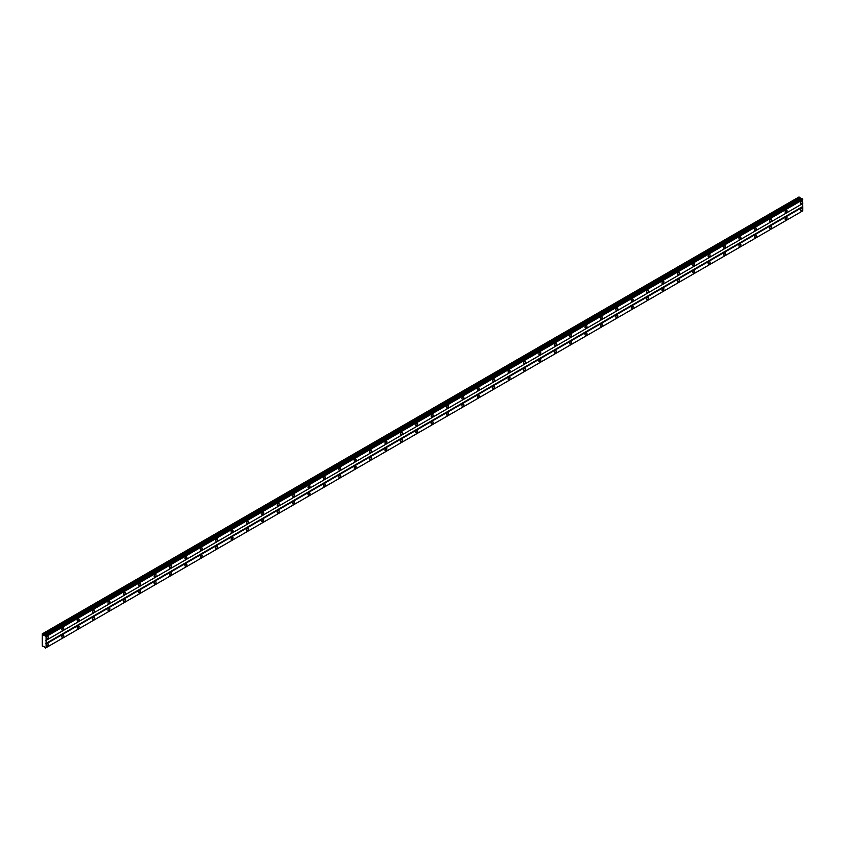 <?xml version="1.0" encoding="UTF-8"?>
<svg xmlns="http://www.w3.org/2000/svg" width="845" height="845" viewBox="0 0 845 845"><rect width="100%" height="100%" fill="white"/><g stroke="black" fill="none" stroke-linecap="round" stroke-linejoin="round"><path stroke-width="1.27" d="M45.493 635.609L801.81 198.564L44.933 635.683L42.25 633.877L42.25 646.024L44.415 646.731L45.493 648.041L46.095 647.703L46.095 636.644L45.06 635.451M801.324 198.818L799.032 196.959L42.377 633.803M801.472 203.624A1.363 0.782 120 0 0 802.359 202.42A1.363 0.782 120 0 0 802.148 201.332A1.363 0.782 120 0 0 801.472 201.395A1.363 0.782 120 0 0 800.574 202.599A1.363 0.782 120 0 0 800.785 203.687A1.363 0.782 120 0 0 801.472 203.624M47.383 638.989A1.363 0.782 120 0 0 48.271 637.785A1.363 0.782 120 0 0 48.059 636.697A1.363 0.782 120 0 0 47.383 636.771A1.363 0.782 120 0 0 46.496 637.964A1.363 0.782 120 0 0 46.697 639.052A1.363 0.782 120 0 0 47.383 638.989M62.773 630.106A1.363 0.782 120 0 0 63.66 628.902A1.363 0.782 120 0 0 63.449 627.814A1.363 0.782 120 0 0 62.773 627.877A1.363 0.782 120 0 0 61.886 629.081A1.363 0.782 120 0 0 62.086 630.169A1.363 0.782 120 0 0 62.773 630.106M78.162 621.212A1.363 0.782 120 0 0 79.05 620.019A1.363 0.782 120 0 0 78.838 618.931A1.363 0.782 120 0 0 78.162 618.994A1.363 0.782 120 0 0 77.275 620.198A1.363 0.782 120 0 0 77.476 621.286A1.363 0.782 120 0 0 78.162 621.212M93.552 612.329A1.363 0.782 120 0 0 94.439 611.136A1.363 0.782 120 0 0 94.228 610.048A1.363 0.782 120 0 0 93.552 610.111A1.363 0.782 120 0 0 92.665 611.305A1.363 0.782 120 0 0 92.865 612.403A1.363 0.782 120 0 0 93.552 612.329M108.942 603.446A1.363 0.782 120 0 0 109.829 602.253A1.363 0.782 120 0 0 109.618 601.154A1.363 0.782 120 0 0 108.942 601.228A1.363 0.782 120 0 0 108.054 602.422A1.363 0.782 120 0 0 108.255 603.51A1.363 0.782 120 0 0 108.942 603.446M124.331 594.563A1.363 0.782 120 0 0 125.218 593.359A1.363 0.782 120 0 0 125.007 592.271A1.363 0.782 120 0 0 124.331 592.345A1.363 0.782 120 0 0 123.444 593.539A1.363 0.782 120 0 0 123.645 594.626A1.363 0.782 120 0 0 124.331 594.563M139.721 585.68A1.363 0.782 120 0 0 140.608 584.476A1.363 0.782 120 0 0 140.397 583.388A1.363 0.782 120 0 0 139.721 583.451A1.363 0.782 120 0 0 138.833 584.655A1.363 0.782 120 0 0 139.034 585.743A1.363 0.782 120 0 0 139.721 585.68M155.11 576.797A1.363 0.782 120 0 0 155.998 575.593A1.363 0.782 120 0 0 155.786 574.505A1.363 0.782 120 0 0 155.11 574.568A1.363 0.782 120 0 0 154.223 575.772A1.363 0.782 120 0 0 154.424 576.86A1.363 0.782 120 0 0 155.11 576.797M170.5 567.903A1.363 0.782 120 0 0 171.387 566.71A1.363 0.782 120 0 0 171.176 565.622A1.363 0.782 120 0 0 170.5 565.685A1.363 0.782 120 0 0 169.613 566.889A1.363 0.782 120 0 0 169.813 567.977A1.363 0.782 120 0 0 170.5 567.903M185.889 559.02A1.363 0.782 120 0 0 186.777 557.827A1.363 0.782 120 0 0 186.565 556.728A1.363 0.782 120 0 0 185.889 556.802A1.363 0.782 120 0 0 185.002 557.996A1.363 0.782 120 0 0 185.203 559.094A1.363 0.782 120 0 0 185.889 559.02M201.279 550.137A1.363 0.782 120 0 0 202.166 548.933A1.363 0.782 120 0 0 201.955 547.845A1.363 0.782 120 0 0 201.279 547.919A1.363 0.782 120 0 0 200.392 549.113A1.363 0.782 120 0 0 200.592 550.201A1.363 0.782 120 0 0 201.279 550.137M216.669 541.254A1.363 0.782 120 0 0 217.556 540.05A1.363 0.782 120 0 0 217.345 538.962A1.363 0.782 120 0 0 216.669 539.025A1.363 0.782 120 0 0 215.781 540.23A1.363 0.782 120 0 0 215.982 541.318A1.363 0.782 120 0 0 216.669 541.254M232.058 532.371A1.363 0.782 120 0 0 232.945 531.167A1.363 0.782 120 0 0 232.734 530.079A1.363 0.782 120 0 0 232.058 530.142A1.363 0.782 120 0 0 231.171 531.347A1.363 0.782 120 0 0 231.372 532.434A1.363 0.782 120 0 0 232.058 532.371M247.448 523.477A1.363 0.782 120 0 0 248.335 522.284A1.363 0.782 120 0 0 248.124 521.196A1.363 0.782 120 0 0 247.448 521.259A1.363 0.782 120 0 0 246.56 522.463A1.363 0.782 120 0 0 246.761 523.551A1.363 0.782 120 0 0 247.448 523.477M262.837 514.594A1.363 0.782 120 0 0 263.724 513.401A1.363 0.782 120 0 0 263.513 512.313A1.363 0.782 120 0 0 262.837 512.376A1.363 0.782 120 0 0 261.95 513.57A1.363 0.782 120 0 0 262.151 514.668A1.363 0.782 120 0 0 262.837 514.594M278.227 505.711A1.363 0.782 120 0 0 279.114 504.518A1.363 0.782 120 0 0 278.903 503.419A1.363 0.782 120 0 0 278.227 503.493A1.363 0.782 120 0 0 277.34 504.687A1.363 0.782 120 0 0 277.54 505.775A1.363 0.782 120 0 0 278.227 505.711M293.616 496.828A1.363 0.782 120 0 0 294.504 495.624A1.363 0.782 120 0 0 294.292 494.536A1.363 0.782 120 0 0 293.616 494.61A1.363 0.782 120 0 0 292.729 495.804A1.363 0.782 120 0 0 292.93 496.892A1.363 0.782 120 0 0 293.616 496.828M309.006 487.945A1.363 0.782 120 0 0 309.893 486.741A1.363 0.782 120 0 0 309.682 485.653A1.363 0.782 120 0 0 309.006 485.717A1.363 0.782 120 0 0 308.119 486.921A1.363 0.782 120 0 0 308.319 488.009A1.363 0.782 120 0 0 309.006 487.945M324.395 479.052A1.363 0.782 120 0 0 325.283 477.858A1.363 0.782 120 0 0 325.071 476.77A1.363 0.782 120 0 0 324.395 476.833A1.363 0.782 120 0 0 323.508 478.038A1.363 0.782 120 0 0 323.709 479.126A1.363 0.782 120 0 0 324.395 479.052M339.785 470.169A1.363 0.782 120 0 0 340.672 468.975A1.363 0.782 120 0 0 340.461 467.887A1.363 0.782 120 0 0 339.785 467.95A1.363 0.782 120 0 0 338.898 469.144A1.363 0.782 120 0 0 339.099 470.242A1.363 0.782 120 0 0 339.785 470.169M355.175 461.286A1.363 0.782 120 0 0 356.062 460.092A1.363 0.782 120 0 0 355.851 458.993A1.363 0.782 120 0 0 355.175 459.067A1.363 0.782 120 0 0 354.287 460.261A1.363 0.782 120 0 0 354.488 461.349A1.363 0.782 120 0 0 355.175 461.286M370.564 452.402A1.363 0.782 120 0 0 371.451 451.198A1.363 0.782 120 0 0 371.24 450.11A1.363 0.782 120 0 0 370.564 450.184A1.363 0.782 120 0 0 369.666 451.378A1.363 0.782 120 0 0 369.878 452.466A1.363 0.782 120 0 0 370.564 452.402M385.954 443.519A1.363 0.782 120 0 0 386.841 442.315A1.363 0.782 120 0 0 386.63 441.227A1.363 0.782 120 0 0 385.954 441.291A1.363 0.782 120 0 0 385.056 442.495A1.363 0.782 120 0 0 385.267 443.583A1.363 0.782 120 0 0 385.954 443.519M401.343 434.626A1.363 0.782 120 0 0 402.231 433.432A1.363 0.782 120 0 0 402.019 432.344A1.363 0.782 120 0 0 401.343 432.408A1.363 0.782 120 0 0 400.445 433.612A1.363 0.782 120 0 0 400.657 434.7A1.363 0.782 120 0 0 401.343 434.626M416.733 425.743A1.363 0.782 120 0 0 417.62 424.549A1.363 0.782 120 0 0 417.409 423.461A1.363 0.782 120 0 0 416.733 423.525A1.363 0.782 120 0 0 415.835 424.718A1.363 0.782 120 0 0 416.046 425.817A1.363 0.782 120 0 0 416.733 425.743M432.122 416.86A1.363 0.782 120 0 0 433.01 415.666A1.363 0.782 120 0 0 432.798 414.568A1.363 0.782 120 0 0 432.122 414.641A1.363 0.782 120 0 0 431.225 415.835A1.363 0.782 120 0 0 431.436 416.923A1.363 0.782 120 0 0 432.122 416.86M447.512 407.977A1.363 0.782 120 0 0 448.399 406.772A1.363 0.782 120 0 0 448.188 405.684A1.363 0.782 120 0 0 447.512 405.758A1.363 0.782 120 0 0 446.614 406.952A1.363 0.782 120 0 0 446.825 408.04A1.363 0.782 120 0 0 447.512 407.977M462.902 399.093A1.363 0.782 120 0 0 463.789 397.889A1.363 0.782 120 0 0 463.578 396.801A1.363 0.782 120 0 0 462.902 396.865A1.363 0.782 120 0 0 462.004 398.069A1.363 0.782 120 0 0 462.215 399.157A1.363 0.782 120 0 0 462.902 399.093M478.291 390.21A1.363 0.782 120 0 0 479.178 389.006A1.363 0.782 120 0 0 478.967 387.918A1.363 0.782 120 0 0 478.291 387.982A1.363 0.782 120 0 0 477.393 389.186A1.363 0.782 120 0 0 477.605 390.274A1.363 0.782 120 0 0 478.291 390.21M493.681 381.317A1.363 0.782 120 0 0 494.568 380.123A1.363 0.782 120 0 0 494.357 379.035A1.363 0.782 120 0 0 493.681 379.099A1.363 0.782 120 0 0 492.783 380.303A1.363 0.782 120 0 0 492.994 381.391A1.363 0.782 120 0 0 493.681 381.317M509.07 372.434A1.363 0.782 120 0 0 509.957 371.24A1.363 0.782 120 0 0 509.746 370.142A1.363 0.782 120 0 0 509.07 370.216A1.363 0.782 120 0 0 508.172 371.409A1.363 0.782 120 0 0 508.384 372.508A1.363 0.782 120 0 0 509.07 372.434M524.46 363.551A1.363 0.782 120 0 0 525.347 362.347A1.363 0.782 120 0 0 525.136 361.259A1.363 0.782 120 0 0 524.46 361.333A1.363 0.782 120 0 0 523.562 362.526A1.363 0.782 120 0 0 523.773 363.614A1.363 0.782 120 0 0 524.46 363.551M539.849 354.668A1.363 0.782 120 0 0 540.737 353.463A1.363 0.782 120 0 0 540.525 352.376A1.363 0.782 120 0 0 539.849 352.439A1.363 0.782 120 0 0 538.952 353.643A1.363 0.782 120 0 0 539.163 354.731A1.363 0.782 120 0 0 539.849 354.668M555.239 345.785A1.363 0.782 120 0 0 556.126 344.58A1.363 0.782 120 0 0 555.915 343.492A1.363 0.782 120 0 0 555.239 343.556A1.363 0.782 120 0 0 554.341 344.76A1.363 0.782 120 0 0 554.552 345.848A1.363 0.782 120 0 0 555.239 345.785M570.628 336.891A1.363 0.782 120 0 0 571.516 335.697A1.363 0.782 120 0 0 571.304 334.609A1.363 0.782 120 0 0 570.628 334.673A1.363 0.782 120 0 0 569.731 335.877A1.363 0.782 120 0 0 569.942 336.965A1.363 0.782 120 0 0 570.628 336.891M586.018 328.008A1.363 0.782 120 0 0 586.905 326.814A1.363 0.782 120 0 0 586.694 325.726A1.363 0.782 120 0 0 586.018 325.79A1.363 0.782 120 0 0 585.12 326.983A1.363 0.782 120 0 0 585.331 328.082A1.363 0.782 120 0 0 586.018 328.008M601.408 319.125A1.363 0.782 120 0 0 602.295 317.931A1.363 0.782 120 0 0 602.084 316.833A1.363 0.782 120 0 0 601.408 316.907A1.363 0.782 120 0 0 600.51 318.1A1.363 0.782 120 0 0 600.721 319.188A1.363 0.782 120 0 0 601.408 319.125M616.797 310.242A1.363 0.782 120 0 0 617.684 309.038A1.363 0.782 120 0 0 617.473 307.95A1.363 0.782 120 0 0 616.797 308.024A1.363 0.782 120 0 0 615.899 309.217A1.363 0.782 120 0 0 616.111 310.305A1.363 0.782 120 0 0 616.797 310.242M632.187 301.359A1.363 0.782 120 0 0 633.074 300.155A1.363 0.782 120 0 0 632.863 299.067A1.363 0.782 120 0 0 632.187 299.13A1.363 0.782 120 0 0 631.289 300.334A1.363 0.782 120 0 0 631.5 301.422A1.363 0.782 120 0 0 632.187 301.359M647.576 292.465A1.363 0.782 120 0 0 648.464 291.271A1.363 0.782 120 0 0 648.252 290.184A1.363 0.782 120 0 0 647.576 290.247A1.363 0.782 120 0 0 646.678 291.451A1.363 0.782 120 0 0 646.89 292.539A1.363 0.782 120 0 0 647.576 292.465M662.966 283.582A1.363 0.782 120 0 0 663.853 282.388A1.363 0.782 120 0 0 663.642 281.3A1.363 0.782 120 0 0 662.966 281.364A1.363 0.782 120 0 0 662.068 282.557A1.363 0.782 120 0 0 662.279 283.656A1.363 0.782 120 0 0 662.966 283.582M678.355 274.699A1.363 0.782 120 0 0 679.243 273.505A1.363 0.782 120 0 0 679.031 272.407A1.363 0.782 120 0 0 678.355 272.481A1.363 0.782 120 0 0 677.458 273.674A1.363 0.782 120 0 0 677.669 274.762A1.363 0.782 120 0 0 678.355 274.699M693.745 265.816A1.363 0.782 120 0 0 694.632 264.612A1.363 0.782 120 0 0 694.421 263.524A1.363 0.782 120 0 0 693.745 263.598A1.363 0.782 120 0 0 692.847 264.791A1.363 0.782 120 0 0 693.058 265.879A1.363 0.782 120 0 0 693.745 265.816M709.135 256.933A1.363 0.782 120 0 0 710.022 255.729A1.363 0.782 120 0 0 709.811 254.641A1.363 0.782 120 0 0 709.135 254.704A1.363 0.782 120 0 0 708.237 255.908A1.363 0.782 120 0 0 708.448 256.996A1.363 0.782 120 0 0 709.135 256.933M724.524 248.039A1.363 0.782 120 0 0 725.411 246.846A1.363 0.782 120 0 0 725.2 245.758A1.363 0.782 120 0 0 724.524 245.821A1.363 0.782 120 0 0 723.626 247.025A1.363 0.782 120 0 0 723.838 248.113A1.363 0.782 120 0 0 724.524 248.039M739.914 239.156A1.363 0.782 120 0 0 740.801 237.963A1.363 0.782 120 0 0 740.59 236.875A1.363 0.782 120 0 0 739.914 236.938A1.363 0.782 120 0 0 739.016 238.132A1.363 0.782 120 0 0 739.227 239.23A1.363 0.782 120 0 0 739.914 239.156M755.303 230.273A1.363 0.782 120 0 0 756.19 229.079A1.363 0.782 120 0 0 755.979 227.981A1.363 0.782 120 0 0 755.303 228.055A1.363 0.782 120 0 0 754.405 229.248A1.363 0.782 120 0 0 754.617 230.336A1.363 0.782 120 0 0 755.303 230.273M770.693 221.39A1.363 0.782 120 0 0 771.58 220.186A1.363 0.782 120 0 0 771.369 219.098A1.363 0.782 120 0 0 770.693 219.172A1.363 0.782 120 0 0 769.795 220.365A1.363 0.782 120 0 0 770.006 221.453A1.363 0.782 120 0 0 770.693 221.39M786.082 212.507A1.363 0.782 120 0 0 786.97 211.303A1.363 0.782 120 0 0 786.758 210.215A1.363 0.782 120 0 0 786.082 210.278A1.363 0.782 120 0 0 785.185 211.482A1.363 0.782 120 0 0 785.396 212.57A1.363 0.782 120 0 0 786.082 212.507M801.472 210.732A1.363 0.782 120 0 0 802.359 209.528A1.363 0.782 120 0 0 802.148 208.44A1.363 0.782 120 0 0 801.472 208.504A1.363 0.782 120 0 0 800.574 209.708A1.363 0.782 120 0 0 800.785 210.796A1.363 0.782 120 0 0 801.472 210.732M47.383 646.098A1.363 0.782 120 0 0 48.271 644.893A1.363 0.782 120 0 0 48.059 643.805A1.363 0.782 120 0 0 47.383 643.879A1.363 0.782 120 0 0 46.496 645.073A1.363 0.782 120 0 0 46.697 646.161A1.363 0.782 120 0 0 47.383 646.098M62.773 637.214A1.363 0.782 120 0 0 63.66 636.01A1.363 0.782 120 0 0 63.449 634.922A1.363 0.782 120 0 0 62.773 634.986A1.363 0.782 120 0 0 61.886 636.19A1.363 0.782 120 0 0 62.086 637.278A1.363 0.782 120 0 0 62.773 637.214M78.162 628.321A1.363 0.782 120 0 0 79.05 627.127A1.363 0.782 120 0 0 78.838 626.039A1.363 0.782 120 0 0 78.162 626.103A1.363 0.782 120 0 0 77.275 627.307A1.363 0.782 120 0 0 77.476 628.395A1.363 0.782 120 0 0 78.162 628.321M93.552 619.438A1.363 0.782 120 0 0 94.439 618.244A1.363 0.782 120 0 0 94.228 617.156A1.363 0.782 120 0 0 93.552 617.22A1.363 0.782 120 0 0 92.665 618.413A1.363 0.782 120 0 0 92.865 619.512A1.363 0.782 120 0 0 93.552 619.438M108.942 610.555A1.363 0.782 120 0 0 109.829 609.361A1.363 0.782 120 0 0 109.618 608.263A1.363 0.782 120 0 0 108.942 608.337A1.363 0.782 120 0 0 108.054 609.53A1.363 0.782 120 0 0 108.255 610.618A1.363 0.782 120 0 0 108.942 610.555M124.331 601.672A1.363 0.782 120 0 0 125.218 600.468A1.363 0.782 120 0 0 125.007 599.38A1.363 0.782 120 0 0 124.331 599.454A1.363 0.782 120 0 0 123.444 600.647A1.363 0.782 120 0 0 123.645 601.735A1.363 0.782 120 0 0 124.331 601.672M139.721 592.789A1.363 0.782 120 0 0 140.608 591.585A1.363 0.782 120 0 0 140.397 590.497A1.363 0.782 120 0 0 139.721 590.56A1.363 0.782 120 0 0 138.833 591.764A1.363 0.782 120 0 0 139.034 592.852A1.363 0.782 120 0 0 139.721 592.789M155.11 583.906A1.363 0.782 120 0 0 155.998 582.701A1.363 0.782 120 0 0 155.786 581.613A1.363 0.782 120 0 0 155.11 581.677A1.363 0.782 120 0 0 154.223 582.881A1.363 0.782 120 0 0 154.424 583.969A1.363 0.782 120 0 0 155.11 583.906M170.5 575.012A1.363 0.782 120 0 0 171.387 573.818A1.363 0.782 120 0 0 171.176 572.73A1.363 0.782 120 0 0 170.5 572.794A1.363 0.782 120 0 0 169.613 573.987A1.363 0.782 120 0 0 169.813 575.086A1.363 0.782 120 0 0 170.5 575.012M185.889 566.129A1.363 0.782 120 0 0 186.777 564.935A1.363 0.782 120 0 0 186.565 563.837A1.363 0.782 120 0 0 185.889 563.911A1.363 0.782 120 0 0 185.002 565.104A1.363 0.782 120 0 0 185.203 566.192A1.363 0.782 120 0 0 185.889 566.129M201.279 557.246A1.363 0.782 120 0 0 202.166 556.042A1.363 0.782 120 0 0 201.955 554.954A1.363 0.782 120 0 0 201.279 555.028A1.363 0.782 120 0 0 200.392 556.221A1.363 0.782 120 0 0 200.592 557.309A1.363 0.782 120 0 0 201.279 557.246M216.669 548.363A1.363 0.782 120 0 0 217.556 547.159A1.363 0.782 120 0 0 217.345 546.071A1.363 0.782 120 0 0 216.669 546.134A1.363 0.782 120 0 0 215.781 547.338A1.363 0.782 120 0 0 215.982 548.426A1.363 0.782 120 0 0 216.669 548.363M232.058 539.48A1.363 0.782 120 0 0 232.945 538.276A1.363 0.782 120 0 0 232.734 537.188A1.363 0.782 120 0 0 232.058 537.251A1.363 0.782 120 0 0 231.171 538.455A1.363 0.782 120 0 0 231.372 539.543A1.363 0.782 120 0 0 232.058 539.48M247.448 530.586A1.363 0.782 120 0 0 248.335 529.392A1.363 0.782 120 0 0 248.124 528.305A1.363 0.782 120 0 0 247.448 528.368A1.363 0.782 120 0 0 246.56 529.572A1.363 0.782 120 0 0 246.761 530.66A1.363 0.782 120 0 0 247.448 530.586M262.837 521.703A1.363 0.782 120 0 0 263.724 520.509A1.363 0.782 120 0 0 263.513 519.411A1.363 0.782 120 0 0 262.837 519.485A1.363 0.782 120 0 0 261.95 520.678A1.363 0.782 120 0 0 262.151 521.777A1.363 0.782 120 0 0 262.837 521.703M278.227 512.82A1.363 0.782 120 0 0 279.114 511.616A1.363 0.782 120 0 0 278.903 510.528A1.363 0.782 120 0 0 278.227 510.602A1.363 0.782 120 0 0 277.34 511.795A1.363 0.782 120 0 0 277.54 512.883A1.363 0.782 120 0 0 278.227 512.82M293.616 503.937A1.363 0.782 120 0 0 294.504 502.733A1.363 0.782 120 0 0 294.292 501.645A1.363 0.782 120 0 0 293.616 501.708A1.363 0.782 120 0 0 292.729 502.912A1.363 0.782 120 0 0 292.93 504A1.363 0.782 120 0 0 293.616 503.937M309.006 495.054A1.363 0.782 120 0 0 309.893 493.85A1.363 0.782 120 0 0 309.682 492.762A1.363 0.782 120 0 0 309.006 492.825A1.363 0.782 120 0 0 308.119 494.029A1.363 0.782 120 0 0 308.319 495.117A1.363 0.782 120 0 0 309.006 495.054M324.395 486.16A1.363 0.782 120 0 0 325.283 484.967A1.363 0.782 120 0 0 325.071 483.879A1.363 0.782 120 0 0 324.395 483.942A1.363 0.782 120 0 0 323.508 485.146A1.363 0.782 120 0 0 323.709 486.234A1.363 0.782 120 0 0 324.395 486.16M339.785 477.277A1.363 0.782 120 0 0 340.672 476.084A1.363 0.782 120 0 0 340.461 474.996A1.363 0.782 120 0 0 339.785 475.059A1.363 0.782 120 0 0 338.898 476.253A1.363 0.782 120 0 0 339.099 477.351A1.363 0.782 120 0 0 339.785 477.277M355.175 468.394A1.363 0.782 120 0 0 356.062 467.2A1.363 0.782 120 0 0 355.851 466.102A1.363 0.782 120 0 0 355.175 466.176A1.363 0.782 120 0 0 354.287 467.369A1.363 0.782 120 0 0 354.488 468.457A1.363 0.782 120 0 0 355.175 468.394M370.564 459.511A1.363 0.782 120 0 0 371.451 458.307A1.363 0.782 120 0 0 371.24 457.219A1.363 0.782 120 0 0 370.564 457.293A1.363 0.782 120 0 0 369.666 458.486A1.363 0.782 120 0 0 369.878 459.574A1.363 0.782 120 0 0 370.564 459.511M385.954 450.628A1.363 0.782 120 0 0 386.841 449.424A1.363 0.782 120 0 0 386.63 448.336A1.363 0.782 120 0 0 385.954 448.399A1.363 0.782 120 0 0 385.056 449.603A1.363 0.782 120 0 0 385.267 450.691A1.363 0.782 120 0 0 385.954 450.628M401.343 441.734A1.363 0.782 120 0 0 402.231 440.541A1.363 0.782 120 0 0 402.019 439.453A1.363 0.782 120 0 0 401.343 439.516A1.363 0.782 120 0 0 400.445 440.72A1.363 0.782 120 0 0 400.657 441.808A1.363 0.782 120 0 0 401.343 441.734M416.733 432.851A1.363 0.782 120 0 0 417.62 431.658A1.363 0.782 120 0 0 417.409 430.57A1.363 0.782 120 0 0 416.733 430.633A1.363 0.782 120 0 0 415.835 431.827A1.363 0.782 120 0 0 416.046 432.925A1.363 0.782 120 0 0 416.733 432.851M432.122 423.968A1.363 0.782 120 0 0 433.01 422.775A1.363 0.782 120 0 0 432.798 421.676A1.363 0.782 120 0 0 432.122 421.75A1.363 0.782 120 0 0 431.225 422.944A1.363 0.782 120 0 0 431.436 424.032A1.363 0.782 120 0 0 432.122 423.968M447.512 415.085A1.363 0.782 120 0 0 448.399 413.881A1.363 0.782 120 0 0 448.188 412.793A1.363 0.782 120 0 0 447.512 412.867A1.363 0.782 120 0 0 446.614 414.061A1.363 0.782 120 0 0 446.825 415.149A1.363 0.782 120 0 0 447.512 415.085M462.902 406.202A1.363 0.782 120 0 0 463.789 404.998A1.363 0.782 120 0 0 463.578 403.91A1.363 0.782 120 0 0 462.902 403.973A1.363 0.782 120 0 0 462.004 405.178A1.363 0.782 120 0 0 462.215 406.265A1.363 0.782 120 0 0 462.902 406.202M478.291 397.319A1.363 0.782 120 0 0 479.178 396.115A1.363 0.782 120 0 0 478.967 395.027A1.363 0.782 120 0 0 478.291 395.09A1.363 0.782 120 0 0 477.393 396.294A1.363 0.782 120 0 0 477.605 397.382A1.363 0.782 120 0 0 478.291 397.319M493.681 388.425A1.363 0.782 120 0 0 494.568 387.232A1.363 0.782 120 0 0 494.357 386.144A1.363 0.782 120 0 0 493.681 386.207A1.363 0.782 120 0 0 492.783 387.401A1.363 0.782 120 0 0 492.994 388.499A1.363 0.782 120 0 0 493.681 388.425M509.07 379.542A1.363 0.782 120 0 0 509.957 378.349A1.363 0.782 120 0 0 509.746 377.25A1.363 0.782 120 0 0 509.07 377.324A1.363 0.782 120 0 0 508.172 378.518A1.363 0.782 120 0 0 508.384 379.616A1.363 0.782 120 0 0 509.07 379.542M524.46 370.659A1.363 0.782 120 0 0 525.347 369.455A1.363 0.782 120 0 0 525.136 368.367A1.363 0.782 120 0 0 524.46 368.441A1.363 0.782 120 0 0 523.562 369.635A1.363 0.782 120 0 0 523.773 370.723A1.363 0.782 120 0 0 524.46 370.659M539.849 361.776A1.363 0.782 120 0 0 540.737 360.572A1.363 0.782 120 0 0 540.525 359.484A1.363 0.782 120 0 0 539.849 359.547A1.363 0.782 120 0 0 538.952 360.752A1.363 0.782 120 0 0 539.163 361.84A1.363 0.782 120 0 0 539.849 361.776M555.239 352.893A1.363 0.782 120 0 0 556.126 351.689A1.363 0.782 120 0 0 555.915 350.601A1.363 0.782 120 0 0 555.239 350.664A1.363 0.782 120 0 0 554.341 351.869A1.363 0.782 120 0 0 554.552 352.957A1.363 0.782 120 0 0 555.239 352.893M570.628 343.999A1.363 0.782 120 0 0 571.516 342.806A1.363 0.782 120 0 0 571.304 341.718A1.363 0.782 120 0 0 570.628 341.781A1.363 0.782 120 0 0 569.731 342.986A1.363 0.782 120 0 0 569.942 344.073A1.363 0.782 120 0 0 570.628 343.999M586.018 335.116A1.363 0.782 120 0 0 586.905 333.923A1.363 0.782 120 0 0 586.694 332.824A1.363 0.782 120 0 0 586.018 332.898A1.363 0.782 120 0 0 585.12 334.092A1.363 0.782 120 0 0 585.331 335.19A1.363 0.782 120 0 0 586.018 335.116M601.408 326.233A1.363 0.782 120 0 0 602.295 325.029A1.363 0.782 120 0 0 602.084 323.941A1.363 0.782 120 0 0 601.408 324.015A1.363 0.782 120 0 0 600.51 325.209A1.363 0.782 120 0 0 600.721 326.297A1.363 0.782 120 0 0 601.408 326.233M616.797 317.35A1.363 0.782 120 0 0 617.684 316.146A1.363 0.782 120 0 0 617.473 315.058A1.363 0.782 120 0 0 616.797 315.122A1.363 0.782 120 0 0 615.899 316.326A1.363 0.782 120 0 0 616.111 317.414A1.363 0.782 120 0 0 616.797 317.35M632.187 308.467A1.363 0.782 120 0 0 633.074 307.263A1.363 0.782 120 0 0 632.863 306.175A1.363 0.782 120 0 0 632.187 306.239A1.363 0.782 120 0 0 631.289 307.443A1.363 0.782 120 0 0 631.5 308.531A1.363 0.782 120 0 0 632.187 308.467M647.576 299.574A1.363 0.782 120 0 0 648.464 298.38A1.363 0.782 120 0 0 648.252 297.292A1.363 0.782 120 0 0 647.576 297.355A1.363 0.782 120 0 0 646.678 298.56A1.363 0.782 120 0 0 646.89 299.648A1.363 0.782 120 0 0 647.576 299.574M662.966 290.691A1.363 0.782 120 0 0 663.853 289.497A1.363 0.782 120 0 0 663.642 288.409A1.363 0.782 120 0 0 662.966 288.472A1.363 0.782 120 0 0 662.068 289.666A1.363 0.782 120 0 0 662.279 290.764A1.363 0.782 120 0 0 662.966 290.691M678.355 281.808A1.363 0.782 120 0 0 679.243 280.614A1.363 0.782 120 0 0 679.031 279.515A1.363 0.782 120 0 0 678.355 279.589A1.363 0.782 120 0 0 677.458 280.783A1.363 0.782 120 0 0 677.669 281.871A1.363 0.782 120 0 0 678.355 281.808M693.745 272.924A1.363 0.782 120 0 0 694.632 271.72A1.363 0.782 120 0 0 694.421 270.632A1.363 0.782 120 0 0 693.745 270.706A1.363 0.782 120 0 0 692.847 271.9A1.363 0.782 120 0 0 693.058 272.988A1.363 0.782 120 0 0 693.745 272.924M709.135 264.041A1.363 0.782 120 0 0 710.022 262.837A1.363 0.782 120 0 0 709.811 261.749A1.363 0.782 120 0 0 709.135 261.813A1.363 0.782 120 0 0 708.237 263.017A1.363 0.782 120 0 0 708.448 264.105A1.363 0.782 120 0 0 709.135 264.041M724.524 255.148A1.363 0.782 120 0 0 725.411 253.954A1.363 0.782 120 0 0 725.2 252.866A1.363 0.782 120 0 0 724.524 252.93A1.363 0.782 120 0 0 723.626 254.134A1.363 0.782 120 0 0 723.838 255.222A1.363 0.782 120 0 0 724.524 255.148M739.914 246.265A1.363 0.782 120 0 0 740.801 245.071A1.363 0.782 120 0 0 740.59 243.983A1.363 0.782 120 0 0 739.914 244.047A1.363 0.782 120 0 0 739.016 245.24A1.363 0.782 120 0 0 739.227 246.339A1.363 0.782 120 0 0 739.914 246.265M755.303 237.382A1.363 0.782 120 0 0 756.19 236.188A1.363 0.782 120 0 0 755.979 235.09A1.363 0.782 120 0 0 755.303 235.163A1.363 0.782 120 0 0 754.405 236.357A1.363 0.782 120 0 0 754.617 237.445A1.363 0.782 120 0 0 755.303 237.382M770.693 228.499A1.363 0.782 120 0 0 771.58 227.294A1.363 0.782 120 0 0 771.369 226.206A1.363 0.782 120 0 0 770.693 226.28A1.363 0.782 120 0 0 769.795 227.474A1.363 0.782 120 0 0 770.006 228.562A1.363 0.782 120 0 0 770.693 228.499M786.082 219.615A1.363 0.782 120 0 0 786.97 218.411A1.363 0.782 120 0 0 786.758 217.323A1.363 0.782 120 0 0 786.082 217.387A1.363 0.782 120 0 0 785.185 218.591A1.363 0.782 120 0 0 785.396 219.679A1.363 0.782 120 0 0 786.082 219.615M46.095 640.394L802.75 203.55L802.148 198.755M45.957 647.777L802.75 210.849L802.75 207.099L802.496 203.698L45.841 640.542M45.598 647.988L802.254 211.134L45.493 648.041M802.613 199.557L45.957 636.412M45.598 635.778L802.254 198.934M46.095 636.644L802.75 199.8M802.496 206.655L45.841 643.499M46.095 643.953L802.75 207.099M802.75 210.849L46.095 647.703M43.613 646.267L43.01 646.615M799.666 197.318L43.01 634.172M800.099 198.258L43.444 635.113M801.071 198.828L44.415 635.672M44.584 635.609L801.24 198.765M801.81 198.564L45.155 635.408"/></g></svg>
